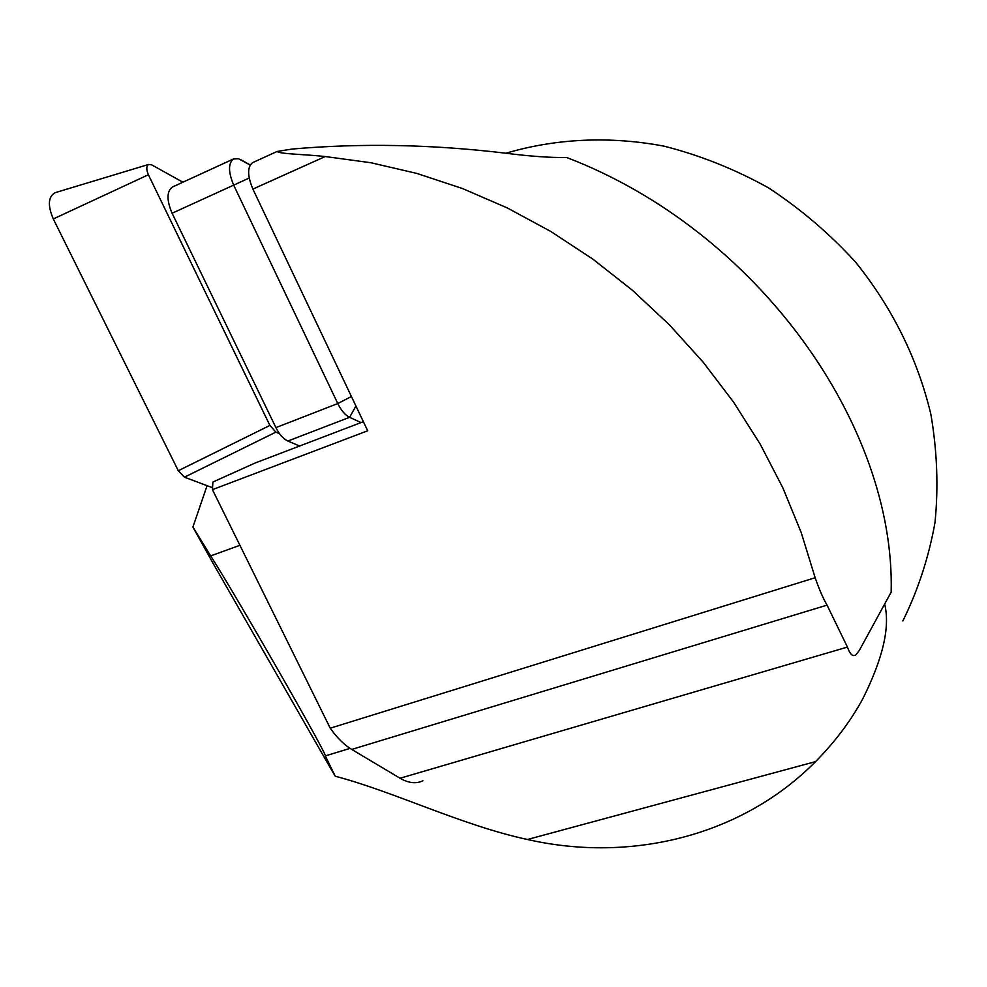 <?xml version="1.0" encoding="UTF-8"?>
<svg xmlns="http://www.w3.org/2000/svg" width="987" height="987" viewBox="0 0 987 987"><rect width="100%" height="100%" fill="white"/><g stroke="black" fill="none" stroke-linecap="round" stroke-linejoin="round"><path stroke-width="1.48" d="M279.518 433.675L275.891 432.133L184.433 477.19L178.289 470.725L53.298 218.954C47.647 205.666 48.141 196.944 54.791 192.798L55.765 192.502M212.242 487.615L184.433 477.19M178.289 470.725L269.895 425.422L148.395 174.748C146.175 169.468 146.273 166.026 148.704 164.434L151.751 164.891L182.879 182.213M269.895 425.422L275.891 432.133M299.616 446.025L287.859 441.029C283.331 438.931 279.346 434.453 275.904 427.605L172.096 213.229C166.606 200.275 166.667 191.552 172.269 187.086L172.811 186.839M361.032 422.584L349.583 417.328C345.166 415.12 341.243 410.543 337.788 403.56L233.759 185.309C228.231 172.133 228.133 163.349 233.487 158.969L238.546 158.734L241.001 160.067M325.229 156.538L370.878 162.732L416.773 173.404L462.409 188.505L507.293 207.936L550.919 231.538L592.792 259.075L632.433 290.289L669.383 324.809L703.237 362.266L733.637 402.227L760.261 444.249L782.839 487.825L801.185 532.486L815.151 577.728C819.272 589.523 823.244 598.653 827.057 605.13L847.426 647.077C850.017 654.418 852.842 656.997 855.914 654.8L859.381 650.297L891.162 592.151C895.419 425.853 758.423 230.946 566.686 157.501C550.339 157.76 529.834 156.304 505.171 153.133C432.133 144.41 361.18 143.041 292.288 149.037L277.1 151.467C279.703 154.083 305.526 154.317 325.229 156.538L252.894 189.072C247.367 175.834 247.243 167.037 252.524 162.682L253.079 162.423M363.376 421.683L255.238 462.965L212.896 482.038L212.427 489.651L367.695 430.788L252.894 189.072M212.427 489.651L330.238 728.196L815.151 577.728M330.238 728.196C337.036 737.82 344.204 744.901 351.73 749.429L400.068 778.237C408.507 783.135 416.119 783.999 422.905 780.803M255.238 462.965L261.308 460.645M329.078 765.702L212.736 562.75L192.909 527.058L210.675 555.903C236.325 595.889 328.622 756.98 325.303 755.906L335.247 776.226L329.078 765.702M505.961 153.232C555.632 138.501 609.719 135.873 664.091 146.162C700.165 155.329 734.92 169.196 768.342 187.764C800.506 208.825 829.635 233.672 855.729 262.308C892.532 308.178 917.565 358.787 930.84 414.145C937.144 450.763 938.538 486.912 934.997 522.579C928.718 557.47 918.009 590.251 902.846 620.934M207.073 485.678L192.909 527.058M884.648 604.056C890.323 626.856 882.946 658.625 862.502 699.364C850.375 721.46 834.731 742.212 815.57 761.606C741.669 836.371 630.372 863.008 527.465 839.493C461.854 825.416 394.467 791.808 335.247 776.226M148.395 174.748L53.298 218.954M355.937 406.039L349.583 417.328L287.859 441.029M351.409 396.515L337.788 403.56L275.904 427.605M249.205 178.03L172.096 213.229M241.247 159.956L250.217 164.952M827.057 605.13L351.73 749.429M847.426 647.077L400.068 778.237M815.57 761.606L527.465 839.493M350.064 748.38L325.303 755.906M239.903 545.293L210.675 555.903M148.704 164.434L54.791 192.798M233.487 158.969L172.269 187.086M250.155 165.063L238.546 158.734M252.524 162.682L277.1 151.467"/></g></svg>
